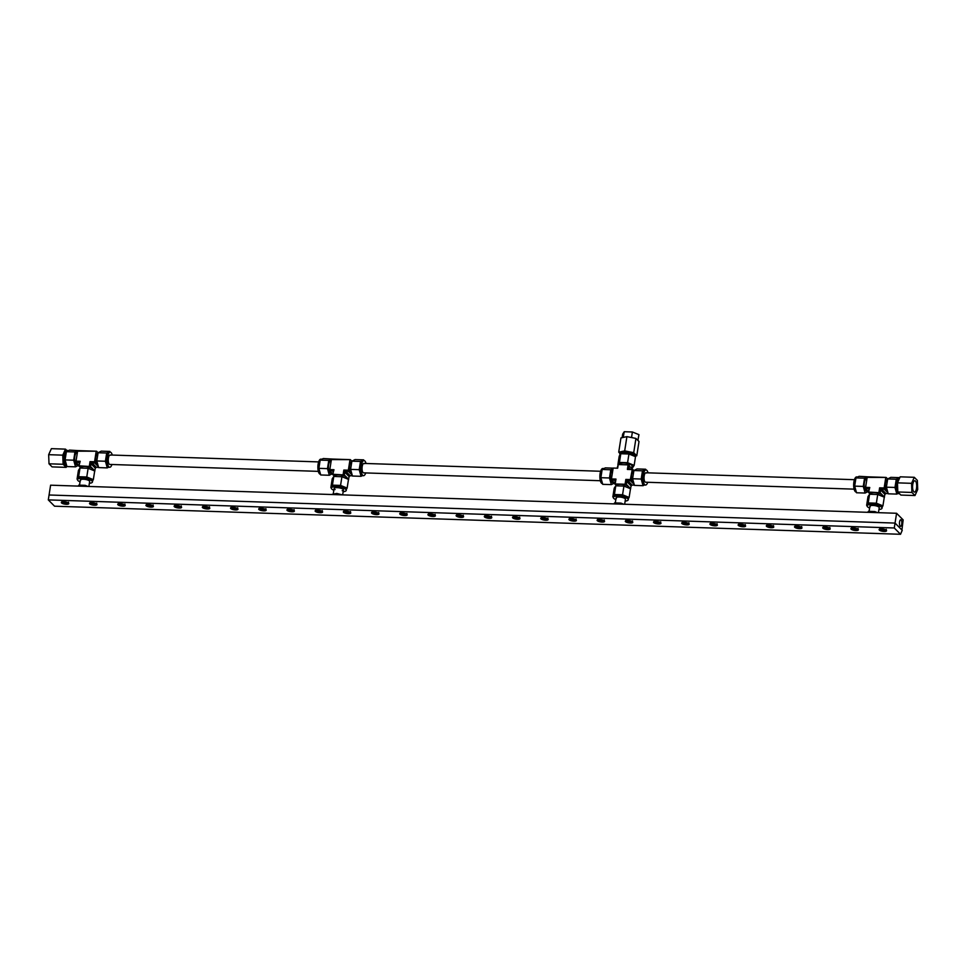 <?xml version="1.0" encoding="UTF-8"?>
<svg xmlns="http://www.w3.org/2000/svg" width="966" height="966" viewBox="0 0 966 966"><rect width="100%" height="100%" fill="white"/><g stroke="black" fill="none" stroke-linecap="round" stroke-linejoin="round"><path stroke-width="1.45" d="M85.056 486.333L85.201 485.343L87.906 486.429M78.657 486.127L78.814 485.125L85.201 485.343M78.174 486.103L78.814 485.125M336.579 494.689L336.772 493.433L342.23 494.87M331.374 494.507L336.772 493.433M620.836 504.119L620.993 503.129L623.686 504.216M614.448 503.914L614.605 502.912L620.993 503.129M613.953 503.89L614.605 502.912M874.628 512.548L874.785 511.545L877.478 512.644M868.241 512.33L868.398 511.34L874.785 511.545M867.758 512.318L868.398 511.34M318.333 471.36L109.81 464.429A4.721 1.703 -88.1 0 1 109.267 464.163A4.721 1.703 -88.1 0 1 108.313 458.886A4.721 1.703 -88.1 0 1 110.124 454.986A4.721 1.703 -88.1 0 1 110.667 455.252M112.249 455.058A7.559 2.729 91.9 0 0 111.078 452.583A7.559 2.729 91.9 0 0 110.221 452.148A7.559 2.729 91.9 0 0 107.468 457.184A7.559 2.729 91.9 0 0 108.856 466.832A7.559 2.729 91.9 0 0 109.713 467.266A7.559 2.729 91.9 0 0 111.935 464.501M108.578 467.23L107.262 467.894L106.345 464.574A7.559 2.729 91.9 0 0 107.443 466.783A7.559 2.729 91.9 0 0 108.301 467.218L109.713 467.266M98.061 465.443L97.638 465.431A6.122 2.21 -88.1 0 1 96.938 465.081A6.122 2.21 -88.1 0 1 95.694 458.246A6.122 2.21 -88.1 0 1 98.025 453.187M80.576 480.657A4.721 1.425 8.9 0 1 80.311 480.066A4.721 1.425 8.9 0 1 84.296 479.281A4.721 1.425 8.9 0 1 89.379 480.947A4.721 1.425 8.9 0 1 89.645 481.527L88.872 486.466M89.379 483.278A7.559 2.27 -171.1 0 0 92.446 481.974A7.559 2.27 -171.1 0 0 92.024 481.032A7.559 2.27 -171.1 0 0 89.838 479.74A7.559 2.27 -171.1 0 0 82.001 478.267A7.559 2.27 -171.1 0 0 77.509 479.631A7.559 2.27 -171.1 0 0 77.932 480.561A7.559 2.27 -171.1 0 0 80.033 481.817M92.555 480.839A7.559 2.27 -171.1 0 0 92.676 480.549A7.559 2.27 -171.1 0 0 92.253 479.607A7.559 2.27 -171.1 0 0 90.055 478.315A7.559 2.27 -171.1 0 0 82.702 476.854A7.559 2.27 -171.1 0 0 77.848 477.904A7.559 2.27 -171.1 0 0 77.727 478.206L77.509 479.631M66.739 465.841L66.569 465.829A7.559 2.729 -88.1 0 1 65.7 465.407A7.559 2.729 -88.1 0 1 64.601 463.185A7.559 2.729 -88.1 0 1 64.444 455.071A7.559 2.729 -88.1 0 1 67.077 450.711L68.212 450.76M79.333 463.366L78.584 462.448L80.178 461.289L78.898 466.143L80.842 467.592A6.122 1.835 8.9 0 1 86.01 466.578A6.122 1.835 8.9 0 1 92.603 468.727A6.122 1.835 8.9 0 1 92.953 469.488L92.845 470.2M78.246 464.779L76.628 464.731A6.122 2.21 -88.1 0 1 75.928 464.38A6.122 2.21 -88.1 0 1 74.623 458.633A6.122 2.21 -88.1 0 1 76.242 452.861A6.122 2.21 -88.1 0 1 77.026 452.486M78.995 465.527L75.843 462.352L78.584 462.448M77.232 451.17L96.576 451.219L77.678 450.591L75.843 462.352M78.898 466.143L80.178 461.289L75.662 461.144M94.897 470.937L90.526 466.53L90.961 463.752L90.043 461.627L91.987 462.883L90.961 463.752L95.332 468.16L94.692 471.046M79.466 465.853L90.526 466.53M95.332 468.16L96.358 467.303L91.987 462.883L94.728 462.98L94.559 461.772L90.043 461.627L89.331 466.18M98.604 467.375L96.358 467.303M98.411 466.687L94.728 462.98M94.559 461.772L96.117 451.798M78.186 450.615L69.516 450.096L66.376 451.69L65.084 459.913L66.944 466.554L75.541 466.832L78.693 465.238M77.558 479.305L78.632 476.721L86.771 476.987L93.34 479.643L92.651 480.694M65.084 459.913L73.682 460.202L75.541 466.832M77.666 450.603L74.974 451.967L66.376 451.69M73.682 460.202L74.974 451.967M86.771 476.987L88.135 468.293L94.704 470.949L93.34 479.643M77.063 479.1L78.427 470.406L79.997 468.027L78.632 476.721M88.135 468.293L79.997 468.027M107.262 467.894L98.665 467.604L96.805 460.963L105.415 461.253L106.695 453.03L98.097 452.74L96.805 460.963M110.221 452.148L108.808 452.1A7.559 2.729 91.9 0 0 108.277 452.233L109.846 451.436L101.249 451.146L98.097 452.74L96.576 451.219M109.846 451.436L110.039 452.148M106.695 453.03L108.277 452.233A7.559 2.729 91.9 0 0 106.055 457.135A7.559 2.729 91.9 0 0 106.345 464.574L105.415 461.253M600.321 480.718L363.602 472.857A4.721 1.703 -88.1 0 1 363.059 472.591A4.721 1.703 -88.1 0 1 362.105 467.303A4.721 1.703 -88.1 0 1 363.916 463.414A4.721 1.703 -88.1 0 1 364.46 463.68M366.042 463.475A7.559 2.729 91.9 0 0 364.87 461.011A7.559 2.729 91.9 0 0 364.013 460.577A7.559 2.729 91.9 0 0 361.26 465.612A7.559 2.729 91.9 0 0 362.648 475.26A7.559 2.729 91.9 0 0 363.506 475.695A7.559 2.729 91.9 0 0 365.728 472.929M362.371 475.658L361.067 476.31L360.137 473.002A7.559 2.729 91.9 0 0 361.236 475.212A7.559 2.729 91.9 0 0 362.093 475.646L363.506 475.695M351.853 473.871L351.431 473.847A6.122 2.21 -88.1 0 1 350.73 473.497A6.122 2.21 -88.1 0 1 349.487 466.675A6.122 2.21 -88.1 0 1 351.829 461.603M333.27 493.795L334.103 488.494A4.721 1.425 8.9 0 1 338.088 487.709A4.721 1.425 8.9 0 1 343.184 489.376A4.721 1.425 8.9 0 1 343.437 489.955A4.721 1.425 8.9 0 1 342.181 490.692M335.081 489.581A4.721 1.425 8.9 0 1 334.369 489.074M343.171 491.706A7.559 2.27 -171.1 0 0 346.239 490.39A7.559 2.27 -171.1 0 0 345.828 489.46A7.559 2.27 -171.1 0 0 343.63 488.168A7.559 2.27 -171.1 0 0 335.806 486.695A7.559 2.27 -171.1 0 0 331.302 488.047A7.559 2.27 -171.1 0 0 331.724 488.989A7.559 2.27 -171.1 0 0 333.825 490.245M346.347 489.267A7.559 2.27 -171.1 0 0 346.468 488.965A7.559 2.27 -171.1 0 0 346.045 488.035A7.559 2.27 -171.1 0 0 343.848 486.743A7.559 2.27 -171.1 0 0 336.494 485.282A7.559 2.27 -171.1 0 0 331.64 486.333A7.559 2.27 -171.1 0 0 331.519 486.623L331.302 488.047M320.543 474.27L320.362 474.258A7.559 2.729 -88.1 0 1 319.505 473.823A7.559 2.729 -88.1 0 1 318.394 471.613A7.559 2.729 -88.1 0 1 318.237 463.499A7.559 2.729 -88.1 0 1 320.869 459.14L322.004 459.176M333.125 471.782L332.376 470.865L333.97 469.718L332.69 474.572L334.634 476.021A6.122 1.835 8.9 0 1 339.803 474.994A6.122 1.835 8.9 0 1 346.408 477.156A6.122 1.835 8.9 0 1 346.746 477.916L346.637 478.617M332.05 473.207L330.42 473.159A6.122 2.21 -88.1 0 1 329.72 472.809A6.122 2.21 -88.1 0 1 328.416 467.061A6.122 2.21 -88.1 0 1 330.034 461.277A6.122 2.21 -88.1 0 1 330.819 460.915M332.787 473.956L329.635 470.78L332.376 470.865M331.024 459.599L350.368 459.647L331.471 459.019L329.635 470.78M332.69 474.572L333.97 469.718L329.454 469.573M348.69 479.365L344.319 474.958L344.753 472.169L343.836 470.044L345.78 471.311L344.753 472.169L349.137 476.588L348.485 479.474M333.258 474.282L344.319 474.958M349.137 476.588L350.151 475.719L345.78 471.311L348.521 471.408L348.352 470.2L343.836 470.044L343.123 474.608M352.397 475.803L350.151 475.719M352.204 475.115L348.521 471.408M348.352 470.2L349.909 460.227M331.978 459.031L323.308 458.524L320.169 460.118L318.877 468.341L320.736 474.982L329.334 475.26L332.485 473.666M331.35 487.733L332.425 485.137L340.563 485.415L347.132 488.072L346.444 489.122M318.877 468.341L327.486 468.631L329.334 475.26M331.459 459.031L328.766 460.396L320.169 460.118M327.486 468.631L328.766 460.396M340.563 485.415L341.928 476.721L348.497 479.377L347.132 488.072M330.855 487.528L332.219 478.834L333.789 476.443L332.425 485.137M341.928 476.721L333.789 476.443M361.067 476.31L352.457 476.033L350.61 469.391L359.207 469.681L360.499 461.446L351.89 461.168L350.61 469.391M364.013 460.577L362.6 460.528A7.559 2.729 91.9 0 0 362.069 460.649L363.639 459.852L355.041 459.575L351.89 461.168M363.639 459.852L363.832 460.565M360.499 461.446L362.069 460.649A7.559 2.729 91.9 0 0 359.847 465.564A7.559 2.729 91.9 0 0 360.137 473.002L359.207 469.681M351.89 461.18L350.368 459.647M898.151 493.445L896.846 494.097L895.917 490.788A7.559 2.729 91.9 0 0 897.016 492.998A7.559 2.729 91.9 0 0 897.885 493.433L898.465 493.445M887.645 491.658L887.223 491.634A6.122 2.21 -88.1 0 1 886.522 491.283A6.122 2.21 -88.1 0 1 885.279 484.461A6.122 2.21 -88.1 0 1 887.609 479.39M870.149 506.86A4.721 1.425 8.9 0 1 869.883 506.281A4.721 1.425 8.9 0 1 873.88 505.496A4.721 1.425 8.9 0 1 878.963 507.162A4.721 1.425 8.9 0 1 879.229 507.742L878.456 512.668M878.951 509.493A7.559 2.27 -171.1 0 0 882.03 508.176A7.559 2.27 -171.1 0 0 881.608 507.247A7.559 2.27 -171.1 0 0 879.41 505.955A7.559 2.27 -171.1 0 0 871.586 504.481A7.559 2.27 -171.1 0 0 867.082 505.834A7.559 2.27 -171.1 0 0 867.504 506.776A7.559 2.27 -171.1 0 0 869.617 508.031M882.139 507.053A7.559 2.27 -171.1 0 0 882.248 506.752A7.559 2.27 -171.1 0 0 881.837 505.822A7.559 2.27 -171.1 0 0 879.64 504.53A7.559 2.27 -171.1 0 0 872.286 503.069A7.559 2.27 -171.1 0 0 867.432 504.119A7.559 2.27 -171.1 0 0 867.311 504.409L867.082 505.834M856.323 492.056L856.154 492.044A7.559 2.729 -88.1 0 1 855.284 491.609A7.559 2.729 -88.1 0 1 854.185 489.4A7.559 2.729 -88.1 0 1 854.016 481.285A7.559 2.729 -88.1 0 1 856.649 476.926L857.796 476.963M870.354 494.266L870.426 493.807A6.122 1.835 8.9 0 1 875.594 492.781A6.122 1.835 8.9 0 1 882.187 494.942A6.122 1.835 8.9 0 1 882.526 495.703L882.417 496.403M867.83 490.994L866.212 490.945A6.122 2.21 -88.1 0 1 865.512 490.595A6.122 2.21 -88.1 0 1 864.196 484.847A6.122 2.21 -88.1 0 1 865.826 479.064A6.122 2.21 -88.1 0 1 866.599 478.701M868.567 491.742L865.415 488.567L868.168 488.651L869.762 487.504L868.905 489.569L868.168 488.651M866.804 477.385L886.148 477.433L867.263 476.806L865.415 488.567M868.905 489.569L868.47 492.358L869.762 487.504L865.246 487.359M870.354 494.254L868.47 492.358M884.482 497.152L880.111 492.745L880.545 489.955L879.628 487.83L881.56 489.098L880.545 489.955L884.916 494.375L884.264 497.261M869.038 492.068L880.111 492.745M884.916 494.375L885.943 493.505L881.56 489.098L884.313 489.194L884.144 487.987L879.628 487.83L878.915 492.394M888.177 493.59L885.943 493.505M887.995 492.901L884.313 489.194M884.144 487.987L885.701 478.013M867.77 476.818L859.1 476.31L855.961 477.904L854.668 486.127L856.528 492.769L865.125 493.046L868.265 491.452M867.142 505.52L868.217 502.924L876.355 503.201L882.924 505.858L882.236 506.909M854.668 486.127L863.266 486.417L865.125 493.046M867.251 476.818L864.558 478.182L855.961 477.904M863.266 486.417L864.558 478.182M876.355 503.201L877.72 494.507L884.288 497.164L882.924 505.858M866.647 505.315L867.999 496.621L869.569 494.23L868.217 502.924M877.72 494.507L869.569 494.23M896.846 494.097L888.249 493.819L886.39 487.178L894.987 487.468L896.279 479.233L887.682 478.955L886.39 487.178M898.972 478.339L898.392 478.315A7.559 2.729 91.9 0 0 897.849 478.436L899.431 477.639L890.821 477.361L887.682 478.955L886.148 477.433M896.279 479.233L897.849 478.436A7.559 2.729 91.9 0 0 895.639 483.35A7.559 2.729 91.9 0 0 895.917 490.788L894.987 487.468M619.918 455.071L620.124 453.803A7.559 2.27 8.9 0 1 625.099 452.45A7.559 2.27 8.9 0 1 634.65 455.203A7.559 2.27 8.9 0 1 635.073 456.145L635.012 456.471M619.882 464.598L619.955 464.139A6.122 1.835 8.9 0 1 629.132 463.934A6.122 1.835 8.9 0 1 631.716 465.286A6.122 1.835 8.9 0 1 632.066 466.035L631.8 467.725L632.585 467.749L634.155 465.358L627.586 462.702L628.938 454.008L620.8 453.742L619.435 462.436L627.586 462.702M854.113 489.146L645.59 482.215A4.721 1.703 -88.1 0 1 645.059 481.949A4.721 1.703 -88.1 0 1 644.093 476.673A4.721 1.703 -88.1 0 1 645.904 472.772A4.721 1.703 -88.1 0 1 646.447 473.038M616.356 498.444A4.721 1.425 8.9 0 1 616.091 497.852A4.721 1.425 8.9 0 1 620.075 497.067A4.721 1.425 8.9 0 1 625.171 498.734A4.721 1.425 8.9 0 1 625.437 499.313L624.664 504.252M648.041 472.845A7.559 2.729 91.9 0 0 646.87 470.37A7.559 2.729 91.9 0 0 646 469.935A7.559 2.729 91.9 0 0 645.469 470.068A7.559 2.729 91.9 0 0 643.054 476.902A7.559 2.729 91.9 0 0 644.636 484.618A7.559 2.729 91.9 0 0 645.505 485.053A7.559 2.729 91.9 0 0 647.727 482.288M646 469.935L644.588 469.887A7.559 2.729 91.9 0 0 644.056 470.019A7.559 2.729 91.9 0 0 641.847 474.922A7.559 2.729 91.9 0 0 642.124 482.36A7.559 2.729 91.9 0 0 643.223 484.57A7.559 2.729 91.9 0 0 644.093 485.004L645.505 485.053M625.159 501.064A7.559 2.27 -171.1 0 0 628.238 499.76A7.559 2.27 -171.1 0 0 627.815 498.818A7.559 2.27 -171.1 0 0 625.618 497.526A7.559 2.27 -171.1 0 0 617.793 496.053A7.559 2.27 -171.1 0 0 613.289 497.418A7.559 2.27 -171.1 0 0 613.712 498.347A7.559 2.27 -171.1 0 0 615.825 499.603M628.347 498.625A7.559 2.27 -171.1 0 0 628.455 498.335A7.559 2.27 -171.1 0 0 628.033 497.393A7.559 2.27 -171.1 0 0 625.847 496.101A7.559 2.27 -171.1 0 0 618.494 494.64A7.559 2.27 -171.1 0 0 613.627 495.691A7.559 2.27 -171.1 0 0 613.519 495.993L613.289 497.418M602.53 483.628L602.361 483.616A7.559 2.729 -88.1 0 1 601.492 483.193A7.559 2.729 -88.1 0 1 600.393 480.971A7.559 2.729 -88.1 0 1 600.224 472.857A7.559 2.729 -88.1 0 1 602.856 468.498L604.004 468.546M633.853 483.229L633.418 483.217A6.122 2.21 -88.1 0 1 632.718 482.867A6.122 2.21 -88.1 0 1 631.474 476.033A6.122 2.21 -88.1 0 1 633.817 470.973M614.774 483.314L611.623 480.138L615.257 480.259L614.678 483.93L616.634 485.379A6.122 1.835 8.9 0 1 621.802 484.364A6.122 1.835 8.9 0 1 628.395 486.514A6.122 1.835 8.9 0 1 628.733 487.275L628.625 487.987M614.038 482.565L612.42 482.517A6.122 2.21 -88.1 0 1 611.72 482.167A6.122 2.21 -88.1 0 1 610.403 476.419A6.122 2.21 -88.1 0 1 612.033 470.647A6.122 2.21 -88.1 0 1 612.806 470.273M633.587 470.237L628.105 464.875L618.24 464.549L617.141 468.196M630.689 488.724L626.318 484.316L626.753 481.539L625.835 479.414L627.767 480.67L626.753 481.539L631.124 485.946L630.472 488.832M614.678 483.93L626.318 484.316M631.124 485.946L632.138 485.089L627.767 480.67L630.52 480.766L630.351 479.559L625.835 479.414L625.123 483.966M634.384 485.161L632.138 485.089M630.351 479.559L632.356 469.005L627.393 469.428L631.909 469.585M628.105 464.875L627.393 469.428L628.866 467.991L629.615 468.921M615.245 483.64L615.97 479.076L611.454 478.931L613.156 468.063L617.66 468.208L618.24 464.549M634.191 484.473L630.52 480.766M633.889 470.539L632.356 469.005M629.784 468.921L628.866 467.991L629.301 465.214M615.97 479.076L615.257 480.259M611.454 478.931L611.623 480.138M613.144 468.136L605.308 467.882L602.156 469.476L600.876 477.699L602.724 484.34L611.333 484.618L614.473 483.024M613.35 497.092L614.412 494.507L622.563 494.773L629.132 497.43L628.431 498.48M644.358 485.017L643.054 485.681L641.195 479.039L642.487 470.816L645.626 469.222L645.831 469.935M600.876 477.699L609.474 477.989L611.333 484.618M613.072 468.595L610.766 469.754L602.156 469.476M609.474 477.989L610.766 469.754M622.563 494.773L623.915 486.079L630.496 488.736L629.132 497.43M612.842 496.886L614.207 488.192L615.777 485.813L614.412 494.507M623.915 486.079L615.777 485.813M642.487 470.816L633.889 470.527L637.029 468.933L645.626 469.222M643.054 485.681L634.457 485.391L632.597 478.75L641.195 479.039M633.889 470.527L632.597 478.75M617.962 464.682L619.435 462.436M620.8 453.742L619.23 456.121L617.89 464.718M628.938 454.008L635.507 456.664L634.155 465.358M66.835 466.143A7.909 2.85 -88.1 0 1 66.557 466.18A7.909 2.85 -88.1 0 1 65.652 465.721A7.909 2.85 -88.1 0 1 64.058 456.894A7.909 2.85 -88.1 0 1 67.089 450.373A7.909 2.85 -88.1 0 1 67.898 450.748M67.089 450.373L66.099 450.349A7.909 2.85 91.9 0 0 63.225 455.614A7.909 2.85 91.9 0 0 64.674 465.684A7.909 2.85 91.9 0 0 65.567 466.143L66.557 466.18M66.183 467.363L52.079 466.892L49.012 463.801L48.662 454.684L51.391 448.659L65.483 449.13L62.766 455.155L63.116 464.272L66.183 467.363L66.726 466.167M66.714 450.361L65.483 449.13M49.012 463.801L63.116 464.272M48.662 454.684L62.766 455.155M620.015 454.479A7.909 2.379 8.9 0 1 619.786 453.754A7.909 2.379 8.9 0 1 626.451 452.438A7.909 2.379 8.9 0 1 634.964 455.215A7.909 2.379 8.9 0 1 635.399 456.194A7.909 2.379 8.9 0 1 635.242 456.556M635.399 456.194L635.556 455.191A7.909 2.379 -171.1 0 0 635.121 454.213A7.909 2.379 -171.1 0 0 626.608 451.436A7.909 2.379 -171.1 0 0 619.943 452.752L619.786 453.754M635.423 456.061L636.775 455.771L639.009 441.51L635.942 438.419L626.91 436.632L620.957 437.924L618.723 452.173L619.858 453.32M626.91 436.632L624.688 450.88L618.723 452.173M635.942 438.419L633.708 452.68L624.688 450.88M636.775 455.771L633.708 452.68M915.466 481.08A5.675 2.041 91.9 0 0 914.826 480.754A5.675 2.041 91.9 0 0 912.641 485.427A5.675 2.041 91.9 0 0 913.8 491.766A5.675 2.041 91.9 0 0 914.44 492.092A5.675 2.041 91.9 0 0 916.625 487.407A5.675 2.041 91.9 0 0 915.466 481.08M899.648 478.025A7.909 2.85 91.9 0 0 896.762 484.763A7.909 2.85 91.9 0 0 898.38 493.36A7.909 2.85 91.9 0 0 899.286 493.819L899.648 493.831M914.283 477.301L917.35 480.392L917.7 489.508L914.983 495.534L911.916 492.443L911.566 483.326L914.283 477.301L900.179 476.83L897.462 482.855L911.566 483.326M911.916 492.443L897.812 491.972L897.462 482.855M914.983 495.534L900.88 495.075L897.812 491.972M637.874 440.375L638.961 434.652L632.392 431.995L624.253 431.717L622.684 434.108L622.116 437.67M624.253 431.717L623.167 437.441M632.392 431.995L631.559 437.332L630.255 437.296M624.712 437.103L623.408 437.067M638.128 439.989L637.077 439.566M632.597 437.755L631.559 437.332M900.179 526.18A3.309 1.195 -88.1 0 1 899.503 522.485A3.309 1.195 -88.1 0 1 900.771 519.756A3.309 1.195 -88.1 0 1 901.145 519.937A3.309 1.195 -88.1 0 1 901.821 523.632A3.309 1.195 -88.1 0 1 900.553 526.361A3.309 1.195 -88.1 0 1 900.179 526.18M903.15 519.889L901.93 530.008L895.047 523.077L896.581 513.272L903.15 519.889M48.3 499.893L894.274 527.979L900.529 534.283L54.555 506.196L48.3 499.893L50.606 485.186L896.581 513.272M61.534 502.924A3.779 1.135 8.9 0 1 61.329 502.453A3.779 1.135 8.9 0 1 64.517 501.825A3.779 1.135 8.9 0 1 68.586 503.153A3.779 1.135 8.9 0 1 68.791 503.624A3.779 1.135 8.9 0 1 65.603 504.252A3.779 1.135 8.9 0 1 61.534 502.924M89.729 503.866A3.779 1.135 8.9 0 1 89.524 503.395A3.779 1.135 8.9 0 1 92.712 502.767A3.779 1.135 8.9 0 1 96.781 504.095A3.779 1.135 8.9 0 1 96.998 504.566A3.779 1.135 8.9 0 1 93.811 505.194A3.779 1.135 8.9 0 1 89.729 503.866M117.937 504.795A3.779 1.135 8.9 0 1 117.719 504.324A3.779 1.135 8.9 0 1 120.907 503.697A3.779 1.135 8.9 0 1 124.988 505.025A3.779 1.135 8.9 0 1 125.194 505.496A3.779 1.135 8.9 0 1 122.006 506.124A3.779 1.135 8.9 0 1 117.937 504.795M146.132 505.737A3.779 1.135 8.9 0 1 145.926 505.266A3.779 1.135 8.9 0 1 149.114 504.638A3.779 1.135 8.9 0 1 153.183 505.967A3.779 1.135 8.9 0 1 153.389 506.438A3.779 1.135 8.9 0 1 150.201 507.065A3.779 1.135 8.9 0 1 146.132 505.737M174.327 506.667A3.779 1.135 8.9 0 1 174.121 506.196A3.779 1.135 8.9 0 1 177.309 505.568A3.779 1.135 8.9 0 1 181.379 506.909A3.779 1.135 8.9 0 1 181.596 507.367A3.779 1.135 8.9 0 1 178.408 507.995A3.779 1.135 8.9 0 1 174.327 506.667M202.534 507.609A3.779 1.135 8.9 0 1 202.317 507.138A3.779 1.135 8.9 0 1 205.504 506.51A3.779 1.135 8.9 0 1 209.586 507.838A3.779 1.135 8.9 0 1 209.791 508.309A3.779 1.135 8.9 0 1 206.603 508.937A3.779 1.135 8.9 0 1 202.534 507.609M230.729 508.539A3.779 1.135 8.9 0 1 230.524 508.068A3.779 1.135 8.9 0 1 233.712 507.44A3.779 1.135 8.9 0 1 237.781 508.78A3.779 1.135 8.9 0 1 237.986 509.239A3.779 1.135 8.9 0 1 234.798 509.867A3.779 1.135 8.9 0 1 230.729 508.539M258.924 509.48A3.779 1.135 8.9 0 1 258.719 509.01A3.779 1.135 8.9 0 1 261.907 508.382A3.779 1.135 8.9 0 1 265.976 509.71A3.779 1.135 8.9 0 1 266.193 510.181A3.779 1.135 8.9 0 1 263.006 510.809A3.779 1.135 8.9 0 1 258.924 509.48M287.131 510.41A3.779 1.135 8.9 0 1 286.914 509.951A3.779 1.135 8.9 0 1 290.102 509.311A3.779 1.135 8.9 0 1 294.183 510.652A3.779 1.135 8.9 0 1 294.389 511.111A3.779 1.135 8.9 0 1 291.201 511.751A3.779 1.135 8.9 0 1 287.131 510.41M315.327 511.352A3.779 1.135 8.9 0 1 315.121 510.881A3.779 1.135 8.9 0 1 318.309 510.253A3.779 1.135 8.9 0 1 322.378 511.582A3.779 1.135 8.9 0 1 322.584 512.052A3.779 1.135 8.9 0 1 319.396 512.68A3.779 1.135 8.9 0 1 315.327 511.352M343.522 512.282A3.779 1.135 8.9 0 1 343.316 511.823A3.779 1.135 8.9 0 1 346.504 511.183A3.779 1.135 8.9 0 1 350.573 512.523A3.779 1.135 8.9 0 1 350.791 512.982A3.779 1.135 8.9 0 1 347.603 513.622A3.779 1.135 8.9 0 1 343.522 512.282M371.729 513.224A3.779 1.135 8.9 0 1 371.512 512.753A3.779 1.135 8.9 0 1 374.699 512.125A3.779 1.135 8.9 0 1 378.781 513.453A3.779 1.135 8.9 0 1 378.986 513.924A3.779 1.135 8.9 0 1 375.798 514.552A3.779 1.135 8.9 0 1 371.729 513.224M399.924 514.154A3.779 1.135 8.9 0 1 399.719 513.695A3.779 1.135 8.9 0 1 402.907 513.055A3.779 1.135 8.9 0 1 406.976 514.395A3.779 1.135 8.9 0 1 407.181 514.866A3.779 1.135 8.9 0 1 403.993 515.494A3.779 1.135 8.9 0 1 399.924 514.154M428.131 515.095A3.779 1.135 8.9 0 1 427.914 514.624A3.779 1.135 8.9 0 1 431.102 513.997A3.779 1.135 8.9 0 1 435.171 515.325A3.779 1.135 8.9 0 1 435.388 515.796A3.779 1.135 8.9 0 1 432.2 516.424A3.779 1.135 8.9 0 1 428.131 515.095M456.326 516.025A3.779 1.135 8.9 0 1 456.109 515.566A3.779 1.135 8.9 0 1 459.297 514.938A3.779 1.135 8.9 0 1 463.378 516.267A3.779 1.135 8.9 0 1 463.583 516.738A3.779 1.135 8.9 0 1 460.396 517.365A3.779 1.135 8.9 0 1 456.326 516.025M484.521 516.967A3.779 1.135 8.9 0 1 484.316 516.496A3.779 1.135 8.9 0 1 487.504 515.868A3.779 1.135 8.9 0 1 491.573 517.196A3.779 1.135 8.9 0 1 491.791 517.667A3.779 1.135 8.9 0 1 488.591 518.295A3.779 1.135 8.9 0 1 484.521 516.967M512.729 517.897A3.779 1.135 8.9 0 1 512.511 517.438A3.779 1.135 8.9 0 1 515.699 516.81A3.779 1.135 8.9 0 1 519.768 518.138A3.779 1.135 8.9 0 1 519.986 518.609A3.779 1.135 8.9 0 1 516.798 519.237A3.779 1.135 8.9 0 1 512.729 517.897M540.924 518.839A3.779 1.135 8.9 0 1 540.706 518.368A3.779 1.135 8.9 0 1 543.894 517.74A3.779 1.135 8.9 0 1 547.976 519.068A3.779 1.135 8.9 0 1 548.181 519.539A3.779 1.135 8.9 0 1 544.993 520.167A3.779 1.135 8.9 0 1 540.924 518.839M569.119 519.78A3.779 1.135 8.9 0 1 568.914 519.31A3.779 1.135 8.9 0 1 572.101 518.682A3.779 1.135 8.9 0 1 576.171 520.01A3.779 1.135 8.9 0 1 576.388 520.481A3.779 1.135 8.9 0 1 573.188 521.109A3.779 1.135 8.9 0 1 569.119 519.78M597.326 520.71A3.779 1.135 8.9 0 1 597.109 520.239A3.779 1.135 8.9 0 1 600.297 519.611A3.779 1.135 8.9 0 1 604.366 520.94A3.779 1.135 8.9 0 1 604.583 521.411A3.779 1.135 8.9 0 1 601.395 522.038A3.779 1.135 8.9 0 1 597.326 520.71M625.521 521.652A3.779 1.135 8.9 0 1 625.304 521.181A3.779 1.135 8.9 0 1 628.504 520.553A3.779 1.135 8.9 0 1 632.573 521.881A3.779 1.135 8.9 0 1 632.778 522.352A3.779 1.135 8.9 0 1 629.591 522.98A3.779 1.135 8.9 0 1 625.521 521.652M653.716 522.582A3.779 1.135 8.9 0 1 653.511 522.111A3.779 1.135 8.9 0 1 656.699 521.483A3.779 1.135 8.9 0 1 660.768 522.811A3.779 1.135 8.9 0 1 660.986 523.282A3.779 1.135 8.9 0 1 657.798 523.91A3.779 1.135 8.9 0 1 653.716 522.582M681.924 523.524A3.779 1.135 8.9 0 1 681.706 523.053A3.779 1.135 8.9 0 1 684.894 522.425A3.779 1.135 8.9 0 1 688.963 523.753A3.779 1.135 8.9 0 1 689.181 524.224A3.779 1.135 8.9 0 1 685.993 524.852A3.779 1.135 8.9 0 1 681.924 523.524M710.119 524.453A3.779 1.135 8.9 0 1 709.913 523.983A3.779 1.135 8.9 0 1 713.101 523.355A3.779 1.135 8.9 0 1 717.17 524.695A3.779 1.135 8.9 0 1 717.376 525.154A3.779 1.135 8.9 0 1 714.188 525.782A3.779 1.135 8.9 0 1 710.119 524.453M738.314 525.395A3.779 1.135 8.9 0 1 738.109 524.924A3.779 1.135 8.9 0 1 741.296 524.297A3.779 1.135 8.9 0 1 745.366 525.625A3.779 1.135 8.9 0 1 745.583 526.096A3.779 1.135 8.9 0 1 742.395 526.724A3.779 1.135 8.9 0 1 738.314 525.395M766.521 526.325A3.779 1.135 8.9 0 1 766.304 525.854A3.779 1.135 8.9 0 1 769.491 525.226A3.779 1.135 8.9 0 1 773.561 526.567A3.779 1.135 8.9 0 1 773.778 527.025A3.779 1.135 8.9 0 1 770.59 527.653A3.779 1.135 8.9 0 1 766.521 526.325M794.716 527.267A3.779 1.135 8.9 0 1 794.511 526.796A3.779 1.135 8.9 0 1 797.699 526.168A3.779 1.135 8.9 0 1 801.768 527.496A3.779 1.135 8.9 0 1 801.973 527.967A3.779 1.135 8.9 0 1 798.785 528.595A3.779 1.135 8.9 0 1 794.716 527.267M822.911 528.197A3.779 1.135 8.9 0 1 822.706 527.738A3.779 1.135 8.9 0 1 825.894 527.098A3.779 1.135 8.9 0 1 829.963 528.438A3.779 1.135 8.9 0 1 830.18 528.897A3.779 1.135 8.9 0 1 826.993 529.537A3.779 1.135 8.9 0 1 822.911 528.197M851.118 529.139A3.779 1.135 8.9 0 1 850.901 528.668A3.779 1.135 8.9 0 1 854.089 528.04A3.779 1.135 8.9 0 1 858.17 529.368A3.779 1.135 8.9 0 1 858.376 529.839A3.779 1.135 8.9 0 1 855.188 530.467A3.779 1.135 8.9 0 1 851.118 529.139M879.314 530.068A3.779 1.135 8.9 0 1 879.108 529.61A3.779 1.135 8.9 0 1 882.296 528.97A3.779 1.135 8.9 0 1 886.365 530.31A3.779 1.135 8.9 0 1 886.571 530.769A3.779 1.135 8.9 0 1 883.383 531.409A3.779 1.135 8.9 0 1 879.314 530.068M900.529 534.283L902.232 530.322L895.047 523.077L894.274 527.979M49.073 494.99L895.047 523.077M64.191 503.117L63.732 502.646L64.625 502.453L66.425 503.189L64.287 502.537M65.652 502.658L65.531 503.383M92.398 504.047L91.939 503.588L92.821 503.395L94.62 504.119L92.482 503.467M93.847 503.6L93.738 504.312M120.593 504.989L120.134 504.53L121.016 504.337L122.815 505.061L120.678 504.409M122.042 504.53L121.933 505.254M148.788 505.918L148.329 505.46L149.223 505.266L151.022 505.991L148.885 505.339M150.249 505.472L150.128 506.184M176.995 506.86L176.536 506.401L177.418 506.208L179.217 506.933L177.08 506.281M178.444 506.401L178.336 507.126M205.19 507.79L204.732 507.331L205.625 507.138L207.412 507.862L205.275 507.21M206.639 507.343L206.531 508.056M233.386 508.732L232.927 508.273L233.82 508.08L235.619 508.804L233.482 508.152M234.847 508.285L234.726 508.997M261.593 509.662L261.134 509.203L262.015 509.01L263.815 509.734L261.677 509.082M263.042 509.215L262.933 509.927M289.788 510.603L289.329 510.145L290.223 509.951L292.01 510.676L289.872 510.024M291.237 510.157L291.128 510.869M317.983 511.533L317.536 511.074L318.418 510.881L320.217 511.606L318.08 510.954M319.444 511.086L319.323 511.799M346.19 512.475L345.731 512.016L346.613 511.823L348.412 512.548L346.275 511.895M347.639 512.028L347.531 512.741M374.385 513.405L373.927 512.946L374.82 512.753L376.607 513.477L374.482 512.825M375.834 512.958L375.726 513.67M402.58 514.347L402.134 513.888L403.015 513.695L404.814 514.419L402.677 513.767M404.042 513.9L403.921 514.612M430.788 515.276L430.329 514.818L431.21 514.624L433.01 515.361L430.872 514.697M432.237 514.83L432.128 515.542M458.983 516.218L458.524 515.759L459.418 515.566L461.217 516.291L459.079 515.639M460.432 515.772L460.323 516.484M487.178 517.148L486.731 516.689L487.613 516.496L489.412 517.233L487.275 516.568M488.639 516.701L488.53 517.426M515.385 518.09L514.926 517.631L515.808 517.438L517.607 518.162L515.47 517.51M516.834 517.643L516.725 518.356M543.58 519.02L543.121 518.561L544.015 518.368L545.814 519.104L543.677 518.452M545.029 518.573L544.921 519.297M571.775 519.962L571.329 519.503L572.21 519.31L574.009 520.034L571.872 519.382M573.236 519.515L573.128 520.227M599.983 520.903L599.524 520.433L600.405 520.239L602.204 520.976L600.067 520.324M601.432 520.445L601.323 521.169M628.178 521.833L627.719 521.374L628.612 521.181L630.412 521.906L628.274 521.254M629.639 521.386L629.518 522.099M656.373 522.775L655.926 522.316L656.808 522.123L658.607 522.847L656.469 522.195M657.834 522.316L657.725 523.041M684.58 523.705L684.121 523.246L685.003 523.053L686.802 523.777L684.665 523.125M686.029 523.258L685.92 523.97M712.775 524.647L712.316 524.188L713.21 523.995L715.009 524.719L712.872 524.067M714.236 524.188L714.115 524.912M740.97 525.576L740.524 525.118L741.405 524.924L743.204 525.649L741.067 524.997M742.431 525.13L742.323 525.842M769.178 526.518L768.719 526.059L769.6 525.866L771.399 526.591L769.262 525.939M770.627 526.072L770.518 526.784M797.373 527.448L796.914 526.989L797.807 526.796L799.607 527.521L797.469 526.868M798.834 527.001L798.713 527.714M825.58 528.39L825.121 527.931L826.002 527.738L827.802 528.462L825.664 527.81M827.029 527.943L826.92 528.656M853.775 529.32L853.316 528.861L854.198 528.668L855.997 529.392L853.859 528.74M855.224 528.873L855.115 529.585M881.97 530.262L881.511 529.803L882.405 529.61L884.204 530.334L882.067 529.682M883.431 529.815L883.31 530.527M65.736 503.576L63.225 502.851L64.42 502.26L65.736 503.576M93.931 504.518L91.42 503.793L92.615 503.189L93.931 504.518M122.139 505.46L119.627 504.735L120.822 504.131L122.139 505.46M150.334 506.389L147.822 505.665L149.018 505.061L150.334 506.389M178.529 507.331L176.017 506.607L177.213 506.003L178.529 507.331M206.736 508.261L204.224 507.536L205.42 506.933L206.736 508.261M234.931 509.203L232.42 508.478L233.615 507.875L234.931 509.203M263.126 510.133L260.615 509.408L261.822 508.804L263.126 510.133M291.334 511.074L288.822 510.35L290.017 509.746L291.334 511.074M319.529 512.004L317.017 511.28L318.212 510.676L319.529 512.004M347.724 512.946L345.212 512.221L346.42 511.618L347.724 512.946M375.931 513.876L373.419 513.151L374.615 512.548L375.931 513.876M404.126 514.818L401.615 514.093L402.81 513.489L404.126 514.818M432.321 515.747L429.81 515.023L431.017 514.419L432.321 515.747M460.528 516.689L458.017 515.965L459.212 515.361L460.528 516.689M488.724 517.619L486.212 516.895L487.407 516.303L488.724 517.619M516.931 518.561L514.419 517.836L515.615 517.233L516.931 518.561M545.126 519.491L542.614 518.766L543.81 518.174L545.126 519.491M573.321 520.433L570.809 519.708L572.005 519.104L573.321 520.433M601.528 521.362L599.017 520.638L600.212 520.046L601.528 521.362M629.723 522.304L627.212 521.58L628.407 520.976L629.723 522.304M657.918 523.246L655.407 522.521L656.602 521.918L657.918 523.246M686.126 524.176L683.614 523.451L684.809 522.847L686.126 524.176M714.321 525.118L711.809 524.393L713.005 523.789L714.321 525.118M742.516 526.047L740.004 525.323L741.2 524.719L742.516 526.047M770.723 526.989L768.212 526.265L769.407 525.661L770.723 526.989M798.918 527.919L796.407 527.195L797.602 526.591L798.918 527.919M827.113 528.861L824.602 528.136L825.797 527.533L827.113 528.861M855.321 529.791L852.809 529.066L854.004 528.462L855.321 529.791M883.516 530.732L881.004 530.008L882.2 529.404L883.516 530.732M79.514 485.149L80.311 480.066M342.664 494.882L343.437 489.955M615.294 502.936L616.091 497.852M869.098 511.364L869.883 506.281M92.676 480.549L92.446 481.974M346.468 488.965L346.239 490.39M882.248 506.752L882.03 508.176M628.455 498.335L628.238 499.76M318.647 461.905L110.124 454.986M854.427 479.691L645.904 472.772M600.635 471.263L363.916 463.414M68.538 502.187L65.881 503.66C63.261 503.515 61.969 502.682 62.005 501.173M96.733 503.129L94.088 504.59C91.456 504.457 90.164 503.624 90.212 502.103M124.94 504.059L122.284 505.532C119.663 505.387 118.371 504.554 118.407 503.045M153.135 505.001L150.491 506.462C147.858 506.329 146.566 505.496 146.603 503.974M181.33 505.93L178.686 507.404C176.054 507.259 174.761 506.425 174.81 504.916M209.537 506.872L206.881 508.333C204.261 508.201 202.969 507.367 203.005 505.846M237.733 507.802L235.088 509.275C232.456 509.13 231.164 508.297 231.2 506.788M265.928 508.744L263.283 510.205C260.651 510.072 259.359 509.239 259.407 507.718M294.135 509.674L291.478 511.147C288.858 511.002 287.566 510.181 287.602 508.659M322.33 510.616L319.686 512.077C317.053 511.944 315.761 511.111 315.797 509.589M350.525 511.545L347.881 513.018C345.248 512.874 343.956 512.052 344.005 510.531M378.732 512.487L376.076 513.948C373.456 513.815 372.164 512.982 372.2 511.461M406.928 513.429L404.283 514.89C401.651 514.745 400.359 513.924 400.395 512.403M435.135 514.359L432.478 515.832C429.846 515.687 428.554 514.854 428.602 513.332M463.33 515.301L460.673 516.762C458.053 516.617 456.761 515.796 456.797 514.274M491.525 516.23L488.881 517.704C486.248 517.559 484.956 516.725 484.992 515.204M519.732 517.172L517.076 518.633C514.443 518.488 513.151 517.667 513.2 516.146M547.927 518.102L545.271 519.575C542.65 519.43 541.358 518.597 541.395 517.076M576.122 519.044L573.478 520.505C570.846 520.372 569.554 519.539 569.59 518.018M604.33 519.974L601.673 521.447C599.041 521.302 597.749 520.469 597.797 518.959M632.525 520.915L629.868 522.377C627.248 522.244 625.956 521.411 625.992 519.889M660.72 521.845L658.075 523.318C655.443 523.174 654.151 522.34 654.187 520.831M688.927 522.787L686.271 524.248C683.65 524.115 682.346 523.282 682.394 521.761M717.122 523.717L714.466 525.19C711.845 525.045 710.553 524.212 710.59 522.703M745.317 524.659L742.673 526.12C740.041 525.987 738.748 525.154 738.797 523.632M773.524 525.589L770.868 527.062C768.248 526.917 766.944 526.084 766.992 524.574M801.72 526.53L799.063 527.991C796.443 527.859 795.151 527.025 795.187 525.504M829.915 527.46L827.27 528.933C824.638 528.788 823.346 527.967 823.394 526.446M858.122 528.402L855.465 529.863C852.845 529.73 851.541 528.897 851.589 527.376M886.317 529.332L883.661 530.805C881.04 530.66 879.748 529.839 879.785 528.317"/></g></svg>
